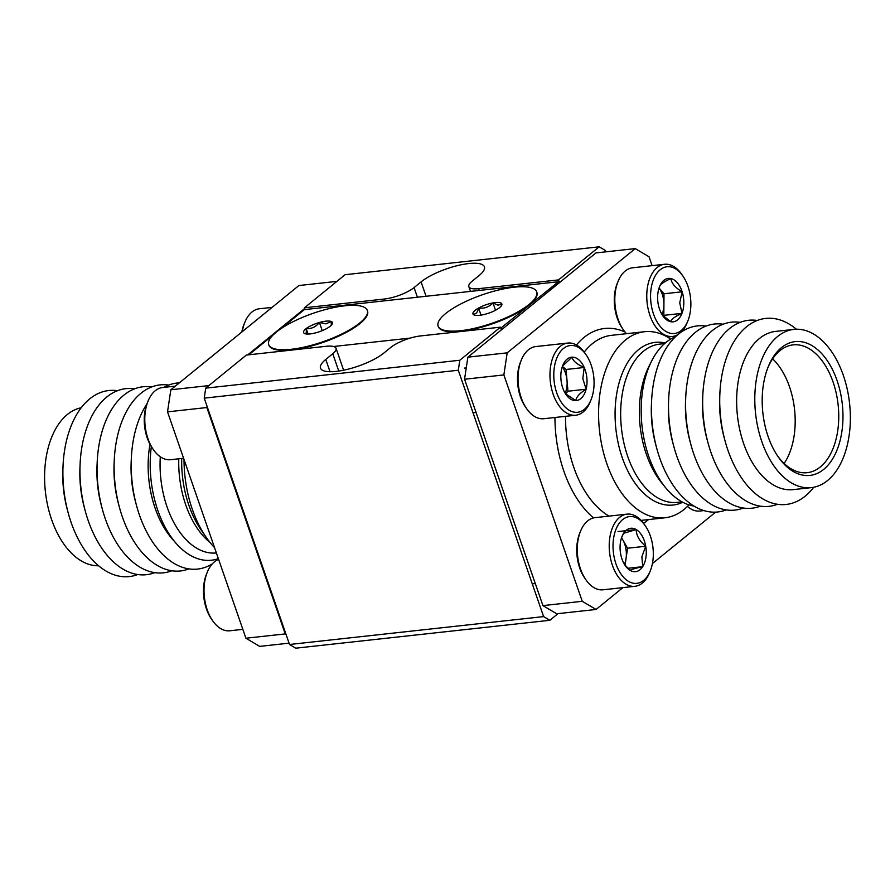 <?xml version="1.0" encoding="UTF-8"?>
<svg xmlns="http://www.w3.org/2000/svg" width="895" height="895" viewBox="0 0 895 895"><rect width="100%" height="100%" fill="white"/><g stroke="black" fill="none" stroke-linecap="round" stroke-linejoin="round"><path stroke-width="1.34" d="M559.464 282.607L558.525 279.9L478.68 288.671A22.688 6.545 -19.1 0 1 468.846 286.635A22.688 6.545 -19.1 0 1 472.146 281.209L479.149 275.503A36.303 10.46 -19.1 0 0 484.419 266.811A36.303 10.46 -19.1 0 0 468.689 263.566A36.303 10.46 -19.1 0 0 421.075 281.88L414.072 287.586L417.406 297.229M338.757 371.067L332.772 353.749L325.758 359.454A36.303 10.46 -19.1 0 0 320.488 368.147A36.303 10.46 -19.1 0 0 336.218 371.391A36.303 10.46 -19.1 0 0 383.832 353.077L390.846 347.372A22.688 6.545 -19.1 0 1 420.605 335.927L500.45 327.167L459.806 360.249L458.307 370.239L543.612 616.599L549.854 620.291L558.032 613.634M558.525 279.9L599.18 246.819L345.101 274.709L304.457 307.791L384.302 299.031A22.688 6.545 -19.1 0 0 414.072 287.586M332.772 353.749A22.688 6.545 -19.1 0 0 336.061 348.323A22.688 6.545 -19.1 0 0 326.239 346.287L246.382 355.058L205.727 388.139L459.806 360.249M305.061 309.558L304.457 307.791M501.39 329.875L500.45 327.167M549.854 620.291L295.775 648.181L289.532 644.49L543.612 616.599M458.307 370.239L204.228 398.141L289.532 644.49M204.228 398.141L205.727 388.139M599.18 246.819L605.423 250.51L605.881 251.842M268.836 344.922A52.19 15.047 -19.1 0 0 271.935 348.345A52.19 15.047 -19.1 0 0 291.524 349.889A52.19 15.047 -19.1 0 0 367.118 315.387A52.19 15.047 -19.1 0 0 367.431 310.778M438.214 326.317A52.19 15.047 -19.1 0 0 441.313 329.752A52.19 15.047 -19.1 0 0 460.903 331.295A52.19 15.047 -19.1 0 0 536.497 296.793A52.19 15.047 -19.1 0 0 536.821 292.173M500.797 328.141L558.424 281.746L304.345 309.636L280.862 328.745M272.695 335.401L248.877 354.789M501.513 328.062L501.972 329.394M333.544 346.499L410.425 338.064M558.424 281.746L558.883 283.077M304.826 333.622C306.124 334.372 306.582 332.683 306.213 328.566A15.282 4.408 -19.1 0 0 304.692 333.567A15.282 4.408 -19.1 0 0 304.826 333.622A15.282 4.408 -19.1 0 0 316.64 332.593A15.282 4.408 -19.1 0 0 329.841 326.518A15.282 4.408 -19.1 0 0 332.235 324.024A15.282 4.408 -19.1 0 0 331.228 321.473A15.282 4.408 -19.1 0 0 326.451 321.115A15.282 4.408 -19.1 0 0 319.414 322.491L325.959 323.833L331.228 321.473L331.295 325.254M367.342 310.464L367.543 311.068A52.19 15.047 160.9 0 1 367.118 315.387A52.19 15.047 160.9 0 1 358.593 324.65A52.19 15.047 160.9 0 1 311.941 345.839A52.19 15.047 160.9 0 1 271.935 348.345A52.19 15.047 160.9 0 1 268.925 345.224L268.713 344.62A52.19 15.047 160.9 0 1 277.674 331.038A52.19 15.047 160.9 0 1 330.758 308.227A52.19 15.047 160.9 0 1 367.342 310.464A52.19 15.047 160.9 0 1 358.38 324.057A52.19 15.047 160.9 0 1 305.296 346.857A52.19 15.047 160.9 0 1 268.713 344.62M306.213 328.566C311.426 328.98 315.823 326.955 319.414 322.491A15.282 4.408 -19.1 0 0 306.213 328.566L308.104 334.048M322.245 330.658L319.414 322.491M474.82 315.208L473.019 314.078A15.282 4.408 -19.1 0 0 474.07 314.973A15.282 4.408 -19.1 0 0 481.857 314.984A15.282 4.408 -19.1 0 0 496.244 309.849A15.282 4.408 -19.1 0 0 501.614 305.43A15.282 4.408 -19.1 0 0 501.804 303.819A15.282 4.408 -19.1 0 0 498.918 302.499A15.282 4.408 -19.1 0 0 492.966 302.913L498.023 305.217L501.804 303.819L501.077 306.213M536.72 291.871L536.933 292.475A52.19 15.047 160.9 0 1 536.497 296.793A52.19 15.047 160.9 0 1 517.802 312.623A52.19 15.047 160.9 0 1 441.313 329.752A52.19 15.047 160.9 0 1 438.304 326.63L438.102 326.026A52.19 15.047 160.9 0 1 457.233 305.866A52.19 15.047 160.9 0 1 507.085 288.224A52.19 15.047 160.9 0 1 536.72 291.871A52.19 15.047 160.9 0 1 517.59 312.031A52.19 15.047 160.9 0 1 467.738 329.673A52.19 15.047 160.9 0 1 438.102 326.026M473.019 314.078C475.704 314.503 477.55 312.489 478.568 308.048A15.282 4.408 -19.1 0 0 473.019 314.078M478.568 308.048C484.173 308.775 488.972 307.063 492.966 302.913A15.282 4.408 -19.1 0 0 478.568 308.048L481.018 315.118M495.506 310.252L492.966 302.913M241.829 331.989A33.585 19.936 -96.3 0 1 244.078 324.169L244.872 322.234A36.303 21.558 -96.3 0 1 251.786 312.165A36.303 21.558 -96.3 0 1 259.393 308.764L272.08 307.377M242.276 331.631A36.303 21.558 -96.3 0 1 244.872 322.234M183.598 458.274L170.531 459.706A36.303 21.558 -96.3 0 1 153.437 449.715L152.239 447.992A33.585 19.936 -96.3 0 1 147.295 402.94L148.089 401.005A36.303 21.558 -96.3 0 1 155.204 390.768A36.303 21.558 -96.3 0 1 162.61 387.535L175.297 386.148M153.437 449.715A36.303 21.558 -96.3 0 1 148.089 401.005M242.836 629.353L229.769 630.785A36.303 21.558 -96.3 0 1 212.674 620.794L211.488 619.072A33.585 19.936 -96.3 0 1 206.532 574.019L207.327 572.084A36.303 21.558 -96.3 0 1 214.822 561.545A36.303 21.558 -96.3 0 1 218.615 559.397M212.674 620.794A36.303 21.558 -96.3 0 1 207.327 572.084M565.17 393.241A18.907 11.221 83.7 0 0 567.016 380.341A18.907 11.221 83.7 0 0 562.261 366.793M586.896 378.261A21.827 12.966 83.7 0 0 584.2 367.476A21.827 12.966 83.7 0 0 572.017 357.161A21.827 12.966 83.7 0 0 562.821 365.294A21.827 12.966 83.7 0 0 561.747 368.572A21.827 12.966 83.7 0 0 563.671 390.321A21.827 12.966 83.7 0 0 566.032 394.594A21.827 12.966 83.7 0 0 575.854 400.636A21.827 12.966 83.7 0 0 586.113 389.213A21.827 12.966 83.7 0 0 586.896 378.261M565.416 393.655L575.854 400.636C576.123 397.201 579.546 393.397 586.113 389.213L582.824 378.607L584.2 367.476C577.051 364.41 572.99 360.965 572.017 357.161L562.496 366.122M593.866 377.925A33.585 19.936 83.7 0 0 586.08 354.767A33.585 19.936 83.7 0 0 563.649 348.323A33.585 19.936 83.7 0 0 553.994 379.872A33.585 19.936 83.7 0 0 569.824 410.615A33.585 19.936 83.7 0 0 591.024 399.819A33.585 19.936 83.7 0 0 593.866 377.925M586.08 354.767L584.894 353.044A36.303 21.558 83.7 0 0 567.799 343.053A36.303 21.558 83.7 0 0 550.201 380.185A36.303 21.558 83.7 0 0 575.72 415.224A36.303 21.558 83.7 0 0 590.241 401.754L591.024 399.819M567.799 343.053L535.859 346.555A36.303 21.558 83.7 0 0 521.337 360.025L520.543 361.96A33.585 19.936 83.7 0 0 517.702 383.854A33.585 19.936 83.7 0 0 525.488 407.024L526.685 408.735A36.303 21.558 83.7 0 0 543.78 418.726L575.72 415.224M521.337 360.025A36.303 21.558 83.7 0 0 518.261 383.698A36.303 21.558 83.7 0 0 526.685 408.735M565.584 393.867L567.967 391.216L566.054 369.467L562.407 366.379M566.054 369.467L584.2 367.476M567.967 391.216L586.113 389.213M661.953 314.469A18.907 11.221 83.7 0 0 663.922 304.557A18.907 11.221 83.7 0 0 659.044 288.022M683.825 302.946A21.827 12.966 83.7 0 0 682.147 291.792A21.827 12.966 83.7 0 0 670.881 278.558A21.827 12.966 83.7 0 0 659.604 286.523A21.827 12.966 83.7 0 0 659.458 286.903A21.827 12.966 83.7 0 0 659.291 308.462A21.827 12.966 83.7 0 0 662.826 315.823A21.827 12.966 83.7 0 0 670.556 321.685A21.827 12.966 83.7 0 0 681.99 313.351A21.827 12.966 83.7 0 0 683.825 302.946M662.166 314.816L670.556 321.685C671.216 319.28 675.02 316.494 681.99 313.351L679.73 302.823L682.147 291.792C675.3 287.754 671.541 283.346 670.881 278.558C663.978 281.656 660.174 284.442 659.458 286.903M690.873 304.468A33.585 19.936 83.7 0 0 682.863 275.984A33.585 19.936 83.7 0 0 661.852 268.567A33.585 19.936 83.7 0 0 650.564 295.786A33.585 19.936 83.7 0 0 665.052 330.893A33.585 19.936 83.7 0 0 687.819 321.048A33.585 19.936 83.7 0 0 690.873 304.468M682.863 275.984L681.677 274.273A36.303 21.558 83.7 0 0 664.582 264.282A36.303 21.558 83.7 0 0 646.761 295.674A36.303 21.558 83.7 0 0 672.503 336.453A36.303 21.558 83.7 0 0 677.683 334.741M664.582 264.282L632.642 267.784A36.303 21.558 83.7 0 0 618.121 281.254L617.326 283.189A33.585 19.936 83.7 0 0 614.272 299.769A33.585 19.936 83.7 0 0 622.271 328.241L623.468 329.964A36.303 21.558 83.7 0 0 626.478 333.69M618.121 281.254A36.303 21.558 83.7 0 0 614.809 299.176A36.303 21.558 83.7 0 0 623.468 329.964M663.083 315.89L663.833 315.342L664 293.784L659.067 287.989M681.173 332.09A36.303 21.558 83.7 0 0 687.024 322.983L687.819 321.048M664 293.784L682.147 291.792M663.833 315.342L681.99 313.351M687.427 506.436A36.303 21.558 83.7 0 0 699.8 511.034L703.862 510.586M624.408 564.32A18.907 11.221 83.7 0 0 626.064 558.446A18.907 11.221 83.7 0 0 622.819 539.898A18.907 11.221 83.7 0 0 621.51 537.873M645.921 557.462A21.827 12.966 83.7 0 0 645.731 546.241A21.827 12.966 83.7 0 0 636.211 529.56A21.827 12.966 83.7 0 0 623.647 533.286A21.827 12.966 83.7 0 0 622.059 536.373A21.827 12.966 83.7 0 0 620.615 553.714A21.827 12.966 83.7 0 0 625.281 565.674A21.827 12.966 83.7 0 0 630.147 570.395A21.827 12.966 83.7 0 0 642.699 566.669A21.827 12.966 83.7 0 0 645.921 557.462M624.676 564.756L630.147 570.395C631.176 569.511 635.36 568.258 642.699 566.669L641.872 556.712L645.731 546.241C639.466 541.072 636.289 535.501 636.211 529.56L623.647 533.286L621.745 537.179M652.779 561.478A33.585 19.936 83.7 0 0 645.329 525.846A33.585 19.936 83.7 0 0 613.567 538.477A33.585 19.936 83.7 0 0 625.404 579.11A33.585 19.936 83.7 0 0 650.273 570.898A33.585 19.936 83.7 0 0 652.779 561.478M645.329 525.846L644.131 524.123A36.303 21.558 83.7 0 0 627.037 514.133A36.303 21.558 83.7 0 0 609.797 537.783A36.303 21.558 83.7 0 0 634.958 586.303A36.303 21.558 83.7 0 0 649.479 572.834L650.273 570.898M627.037 514.133L595.097 517.634A36.303 21.558 83.7 0 0 580.575 531.104L579.781 533.04A33.585 19.936 83.7 0 0 577.275 542.459A33.585 19.936 83.7 0 0 584.726 578.103L585.923 579.815A36.303 21.558 83.7 0 0 603.017 589.805L634.958 586.303M580.575 531.104A36.303 21.558 83.7 0 0 577.857 541.285A36.303 21.558 83.7 0 0 585.923 579.815M625.057 565.248L627.585 548.232L621.566 537.694M627.585 548.232L645.731 546.241M618.053 531.552L636.211 529.56M627.854 568.291L642.699 566.669M98.584 565.774A79.599 47.256 -96.3 0 1 51.63 519.648A79.599 47.256 -96.3 0 1 81.232 407.74M117.513 390.701A93.595 55.568 83.7 0 0 89.735 398.868A93.595 55.568 83.7 0 0 63.042 465.803A93.595 55.568 83.7 0 0 68.233 513.036A93.595 55.568 83.7 0 0 137.696 574.534M134.586 388.833A93.595 55.568 83.7 0 0 106.807 397A93.595 55.568 83.7 0 0 80.114 463.934A93.595 55.568 83.7 0 0 85.305 511.168A93.595 55.568 83.7 0 0 154.768 572.655M151.658 386.953A93.595 55.568 83.7 0 0 123.89 395.12A93.595 55.568 83.7 0 0 97.197 462.055A93.595 55.568 83.7 0 0 102.377 509.289A93.595 55.568 83.7 0 0 171.84 570.786M168.73 385.085A93.595 55.568 83.7 0 0 140.962 393.252A93.595 55.568 83.7 0 0 114.269 460.187A93.595 55.568 83.7 0 0 119.449 507.409A93.595 55.568 83.7 0 0 188.912 568.907M217.944 559.677A93.595 55.568 83.7 0 0 218.525 559.162M179.336 382.859A93.595 55.568 83.7 0 0 163.819 387.401M160.294 456.786A79.599 47.256 83.7 0 0 167.085 506.973A79.599 47.256 83.7 0 0 216.377 552.953M214.531 547.606A93.595 55.568 -96.3 0 1 206.342 537.526A93.595 55.568 -96.3 0 1 192.291 509.244A93.595 55.568 -96.3 0 1 184.023 459.515M289.074 643.158L259.707 646.391L245.912 638.224L167.522 411.857L170.844 389.772L298.908 285.539L336.923 281.366M247.68 354.912L304.703 308.506M207.036 406.24L206.846 407.538L167.522 411.857M245.912 638.224L285.236 633.906L206.846 407.538M285.236 633.906L286.042 634.387M170.844 389.772L208.859 385.6M151.344 446.639A86.3 51.239 83.7 0 0 176.102 543.343A86.3 51.239 83.7 0 0 218.346 558.637M150.002 444.312A79.599 47.256 83.7 0 0 172.019 538.667L176.102 543.343M146.903 403.936A93.595 55.568 83.7 0 0 131.341 458.307A93.595 55.568 83.7 0 0 136.521 505.541A93.595 55.568 83.7 0 0 212.328 563.861M131.341 458.307L131.173 461.898A79.599 47.256 83.7 0 0 135.593 502.073L136.521 505.541M114.269 460.187L114.101 463.778A79.599 47.256 83.7 0 0 118.509 503.941L119.449 507.409M97.197 462.055L97.029 465.646A79.599 47.256 83.7 0 0 101.437 505.82L102.377 509.289M80.114 463.934L79.957 467.526A79.599 47.256 83.7 0 0 84.365 507.689L85.305 511.168M63.042 465.803L62.885 469.394A79.599 47.256 83.7 0 0 67.293 509.568L68.233 513.036M837.038 380.476A67.315 39.962 -96.3 0 1 829.71 463.129A67.315 39.962 -96.3 0 1 778.225 456.897A67.315 39.962 -96.3 0 1 768.123 436.559A67.315 39.962 -96.3 0 1 768.313 366.57A67.315 39.962 -96.3 0 1 837.038 380.476M777.565 455.924A64.283 38.172 83.7 0 0 807.178 472.683A64.283 38.172 83.7 0 0 833.066 381.997A64.283 38.172 83.7 0 0 793.138 344.877A64.283 38.172 83.7 0 0 767.876 367.666M811.262 487.641L793.115 489.632A79.599 47.256 -96.3 0 1 743.678 443.674A79.599 47.256 -96.3 0 1 759.486 338.478A79.599 47.256 -96.3 0 1 775.741 331.385L793.887 329.394A79.599 47.256 83.7 0 0 761.835 441.671A79.599 47.256 83.7 0 0 811.262 487.641A79.599 47.256 83.7 0 0 843.325 375.352A79.599 47.256 83.7 0 0 793.887 329.394M784.121 463.498A64.283 38.172 83.7 0 0 789.513 386.774A64.283 38.172 83.7 0 0 772.631 358.85M813.723 487.26A93.595 55.568 -96.3 0 1 805.22 496.132A93.595 55.568 -96.3 0 1 725.062 440.922A93.595 55.568 -96.3 0 1 719.871 393.688A93.595 55.568 -96.3 0 1 746.564 326.764A93.595 55.568 -96.3 0 1 796.371 329.226M777.442 504.299A93.595 55.568 -96.3 0 1 707.99 442.801A93.595 55.568 -96.3 0 1 702.799 395.568A93.595 55.568 -96.3 0 1 729.492 328.633A93.595 55.568 -96.3 0 1 757.259 320.466M760.37 506.167A93.595 55.568 -96.3 0 1 690.918 444.67A93.595 55.568 -96.3 0 1 685.727 397.447A93.595 55.568 -96.3 0 1 712.42 330.512A93.595 55.568 -96.3 0 1 740.187 322.345M743.297 508.047A93.595 55.568 -96.3 0 1 673.834 446.549A93.595 55.568 -96.3 0 1 668.654 399.315A93.595 55.568 -96.3 0 1 695.348 332.381A93.595 55.568 -96.3 0 1 723.115 324.214M726.225 509.915A93.595 55.568 -96.3 0 1 656.762 448.417A93.595 55.568 -96.3 0 1 651.582 401.195A93.595 55.568 -96.3 0 1 678.276 334.26A93.595 55.568 -96.3 0 1 706.043 326.093M693.961 506.089A86.3 51.239 -96.3 0 1 665.466 487.529A86.3 51.239 -96.3 0 1 651.594 361.132A86.3 51.239 -96.3 0 1 665.925 342.461A86.3 51.239 -96.3 0 1 675.367 336.822M665.466 487.529L661.763 482.964A79.599 47.256 -96.3 0 1 646.38 454.358A79.599 47.256 -96.3 0 1 648.953 366.379L651.594 361.132M670.747 339.104A93.595 55.568 83.7 0 0 644.545 331.709A93.595 55.568 83.7 0 0 606.855 463.733A93.595 55.568 83.7 0 0 664.974 517.78A93.595 55.568 83.7 0 0 688.949 504.869M652.119 265.647L649.043 256.775L635.249 248.609L507.185 352.843L503.863 374.927L582.253 601.306L596.048 609.461L622.875 587.623M652.421 563.581L715.62 512.141M596.048 609.461L556.724 613.78L542.941 605.613L582.253 601.306M503.863 374.927L464.55 379.245L542.941 605.613M464.55 379.245L467.861 357.161L507.185 352.843M635.249 248.609L595.936 252.927L467.861 357.161M656.762 448.417L655.822 444.949A79.599 47.256 -96.3 0 1 651.415 404.786L651.582 401.195M673.834 446.549L672.906 443.081A79.599 47.256 -96.3 0 1 668.487 402.907L668.654 399.315M690.918 444.67L689.978 441.201A79.599 47.256 -96.3 0 1 685.559 401.038L685.727 397.447M707.99 442.801L707.05 439.333A79.599 47.256 -96.3 0 1 702.642 399.159L702.799 395.568M725.062 440.922L724.122 437.454A79.599 47.256 -96.3 0 1 719.714 397.279L719.871 393.688M325.758 359.454L330.009 371.716M421.075 281.88L426.054 296.279M478.68 288.671L479.284 290.428M384.917 300.787L384.302 299.031M181.707 458.475A81.814 48.576 83.7 0 0 188.901 505.373A81.814 48.576 83.7 0 0 201.174 530.097L206.342 537.526M210.012 542.448A79.599 47.256 -96.3 0 1 185.757 504.925A79.599 47.256 -96.3 0 1 178.776 458.799M682.762 502.252A81.814 48.576 -96.3 0 1 622.293 457.792A81.814 48.576 -96.3 0 1 621.611 375.061A81.814 48.576 -96.3 0 1 665.276 343.009M664.605 343.579L659.772 344.116A79.599 47.256 83.7 0 0 627.708 456.405A79.599 47.256 83.7 0 0 677.146 502.363L681.979 501.826M648.517 519.581A101.157 60.054 -96.3 0 1 643.572 523.34M593.53 517.914A101.157 60.054 -96.3 0 1 563.872 471.184A101.157 60.054 -96.3 0 1 554.945 417.506M565.528 416.343A93.595 55.568 83.7 0 0 573.796 467.369A93.595 55.568 83.7 0 0 609.047 516.102M644.545 331.709L611.486 335.334A93.595 55.568 83.7 0 0 584.211 352.104M576.447 344.989A101.157 60.054 -96.3 0 1 624.978 331.978M468.846 286.635L470.501 291.39M336.061 348.323L343.635 370.206M464.46 368.091L466.25 367.89M473.041 412.796L476.05 412.472M667.413 337.012L672.503 336.453M532.279 583.876L535.288 583.551M641.122 520.398L664.974 517.78"/></g></svg>
